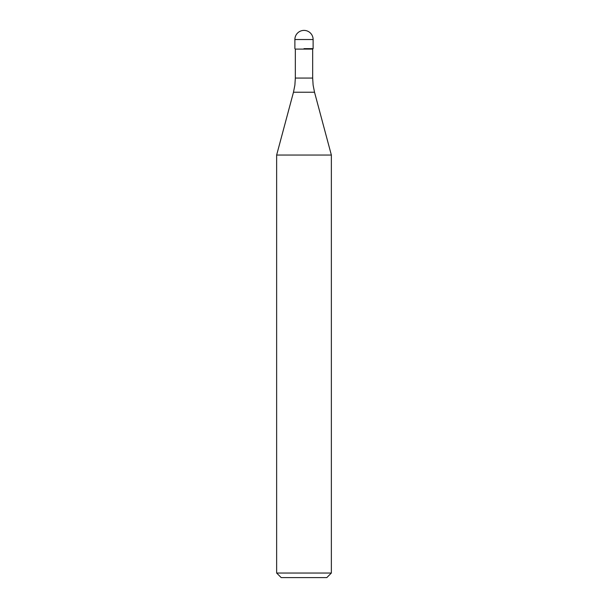 <?xml version="1.0" encoding="UTF-8"?>
<svg xmlns="http://www.w3.org/2000/svg" width="608" height="608" viewBox="0 0 608 608"><rect width="100%" height="100%" fill="white"/><g stroke="black" fill="none" stroke-linecap="round" stroke-linejoin="round"><path stroke-width="0.91" d="M304 48.64L313.12 48.64L304 48.64M312.664 78.067L313.12 85.12L314.526 92.234L293.474 92.234L294.88 85.12L295.336 78.067L312.664 78.067L312.664 49.096L295.336 49.096L294.88 48.64L294.88 39.52L294.88 48.64M314.526 92.234L331.36 155.048L276.64 155.048L293.474 92.234M331.36 573.04L326.8 577.6L281.2 577.6L276.64 573.04L331.36 573.04L331.36 155.048M304 30.4A9.12 9.12 0 0 0 294.88 39.52L313.12 39.52A9.12 9.12 0 0 0 304 30.4A9.12 9.12 0 0 0 294.88 39.52M312.664 49.096L313.12 48.64L313.12 39.52M295.336 78.067L295.336 49.096M276.64 573.04L276.64 155.048"/></g></svg>
